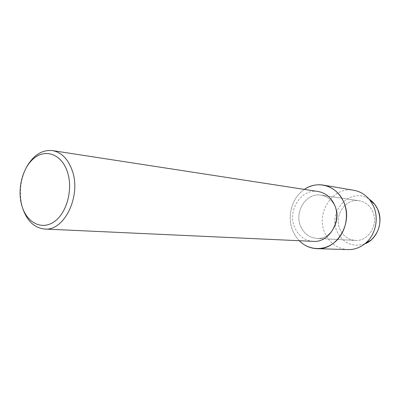 <?xml version="1.0" encoding="UTF-8"?>
<svg xmlns="http://www.w3.org/2000/svg" width="400" height="400" viewBox="0 0 400 400"><rect width="100%" height="100%" fill="white"/><g stroke="black" fill="none" stroke-linecap="round" stroke-linejoin="round"><path stroke-width="0.3" stroke-dasharray="2 1.5" d="M372.48 211.085C379.145 223.98 368.455 241.755 355.15 240.4C348.32 239.755 343.31 236.165 340.12 229.635C333.445 216.27 345.15 198.12 359.105 200.745C365.08 201.79 369.54 205.235 372.48 211.085C379.145 223.98 368.455 241.755 355.15 240.4C348.32 239.755 343.31 236.165 340.12 229.635C333.445 216.27 345.15 198.12 359.105 200.745C365.08 201.79 369.54 205.235 372.48 211.085M364.625 243.95C352.54 247.425 343.415 243.415 337.24 231.93C326.89 211.635 350.71 186.285 369.095 199.135C350.71 186.285 326.89 211.635 337.24 231.93C343.415 243.415 352.54 247.425 364.625 243.95M335.095 206.35C342.12 220.395 330.72 239.835 316.65 238.37C309.435 237.68 304.155 233.78 300.81 226.675C293.815 212.15 306.21 192.35 320.96 195.13C327.28 196.24 331.99 199.98 335.095 206.35C342.12 220.395 330.72 239.835 316.65 238.37C309.435 237.68 304.155 233.78 300.81 226.675C293.815 212.15 306.21 192.35 320.96 195.13C327.28 196.24 331.99 199.98 335.095 206.35M313.195 241.36C304.825 240.6 298.71 236.095 294.85 227.845C286.82 211.065 301.15 188.21 318.165 191.52M299.24 240.72L295.715 236.35L292.99 231.31C286.56 216.985 291.735 197.67 304.36 189.395C291.735 197.67 286.56 216.985 292.99 231.31L295.715 236.35L299.24 240.72M22.72 208.31L22.705 208.26C18.675 193.82 20.065 179.925 26.88 166.575M347.98 249.605C337.515 248.81 329.87 243.4 325.045 233.38C315.125 213.24 332.9 185.93 353.895 190.305M355.15 240.4L316.65 238.37L355.15 240.4M359.105 200.745L320.96 195.13L359.105 200.745"/><path stroke-width="0.6" d="M371.21 239.955C380.035 231.12 382.135 220.755 377.515 208.86L374.76 204.35L369.095 199.135C372.725 201.49 375.53 204.735 377.515 208.86C383.94 221.59 377.285 239.475 364.625 243.95L371.21 239.955L365.635 243.115C360.355 247.57 354.47 249.735 347.98 249.605L316.895 248.655C310.1 248.34 304.215 245.695 299.24 240.72C308.69 250.47 324.335 251.275 335.09 241.935C345.9 232.695 349.63 214.735 343.435 201.405C353.78 221.895 337.365 250.37 316.895 248.655M26.88 166.575C33.68 154.95 42.2 149.62 52.45 150.59L318.165 191.52C325.355 192.825 330.725 197.12 334.27 204.4C342.345 220.555 329.315 242.94 313.195 241.36L44.63 229.03C34.395 227.955 27.09 221.05 22.72 208.31M52.45 150.59C61.305 152.245 67.84 158.755 72.06 170.11C81.7 195.42 64.435 231.385 44.63 229.03M67.275 171.49C73.25 188.585 67.145 212.44 54.675 221.38C42.29 230.58 27.215 223.17 22.105 206.5C16.82 189.955 22.225 167.77 34.01 158.26C45.71 148.51 61.48 154.255 67.275 171.49M304.36 189.395C317.365 180.04 336.485 185.45 343.435 201.405C338.955 192.285 332.22 186.85 323.23 185.095C316.505 184.065 310.215 185.5 304.36 189.395M323.23 185.095L353.895 190.305C360.28 191.46 365.62 194.74 369.915 200.15L373.23 205.585C379.225 217.82 375.805 234.585 365.635 243.115M374.76 204.35L369.915 200.15"/></g></svg>
